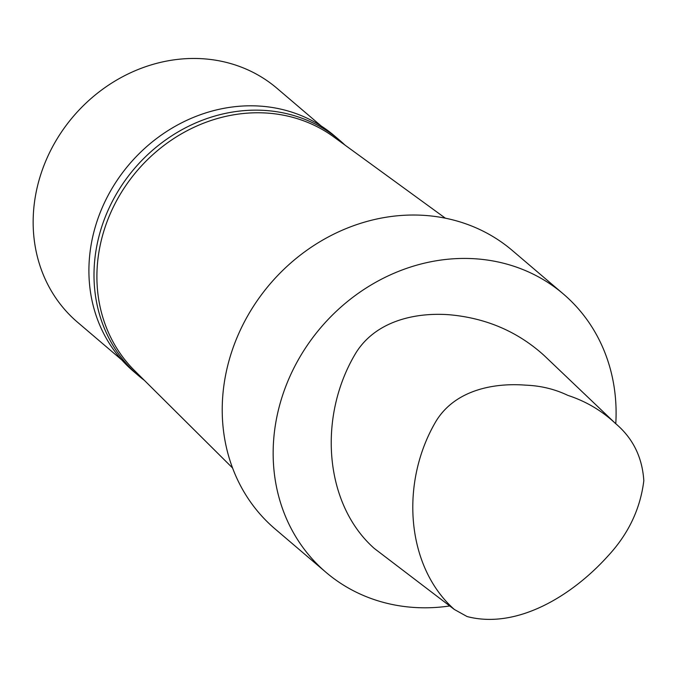 <?xml version="1.0" encoding="UTF-8"?>
<svg xmlns="http://www.w3.org/2000/svg" width="677" height="677" viewBox="0 0 677 677"><rect width="100%" height="100%" fill="white"/><g stroke="black" fill="none" stroke-linecap="round" stroke-linejoin="round"><path stroke-width="1.02" d="M467.088 616.544L454.385 609.495C406.056 566.649 399.616 482.346 436.284 420.789C455.782 389.393 494.904 382.7 525.86 385.171C540.906 385.763 554.912 389.173 567.876 395.385C585.943 401.3 601.819 410.668 615.495 423.489C632.868 438.121 642.312 457.203 643.819 480.729C640.315 508.969 628.358 534.068 607.929 556.029C572.26 595.65 517.042 629.61 467.088 616.544M454.385 609.495L374.279 548.429C324.063 503.959 317.445 416.093 356.195 352.421C376.81 319.942 417.303 312.207 449.782 314.788C486.374 318.139 517.795 331.679 544.054 355.425L615.495 423.489M449.748 605.957A182.908 162.683 -49.6 0 1 325.984 572.327L275.057 528.932A182.908 162.683 -49.6 0 1 253.012 307.003A182.908 162.683 -49.6 0 1 468.797 224.908A182.908 162.683 -49.6 0 1 512.328 250.498L563.256 293.903A182.908 162.683 -49.6 0 1 615.774 423.76M232.549 467.968L134.503 370.547A153.882 136.864 -49.6 0 1 125.677 185.786A153.882 136.864 -49.6 0 1 304.345 121.081A153.882 136.864 -49.6 0 1 333.659 136.847L445.39 218.197M144.379 380.364A154.805 137.685 -49.6 0 1 138.717 375.82A154.805 137.685 -49.6 0 1 120.057 187.994A154.805 137.685 -49.6 0 1 302.687 118.509A154.805 137.685 -49.6 0 1 339.532 140.173A154.805 137.685 -49.6 0 1 344.915 145.039M138.717 375.82L133.623 371.478A154.805 137.685 -49.6 0 1 114.963 183.653A154.805 137.685 -49.6 0 1 297.601 114.168A154.805 137.685 -49.6 0 1 334.438 135.832L339.532 140.173M121.877 360.02L77.55 322.252A153.704 136.712 -49.6 0 1 59.026 135.755A153.704 136.712 -49.6 0 1 240.36 66.769A153.704 136.712 -49.6 0 1 276.944 88.272L321.27 126.049M325.984 572.327A182.908 162.683 -49.6 0 1 303.939 350.407A182.908 162.683 -49.6 0 1 519.724 268.312A182.908 162.683 -49.6 0 1 563.256 293.903"/></g></svg>
